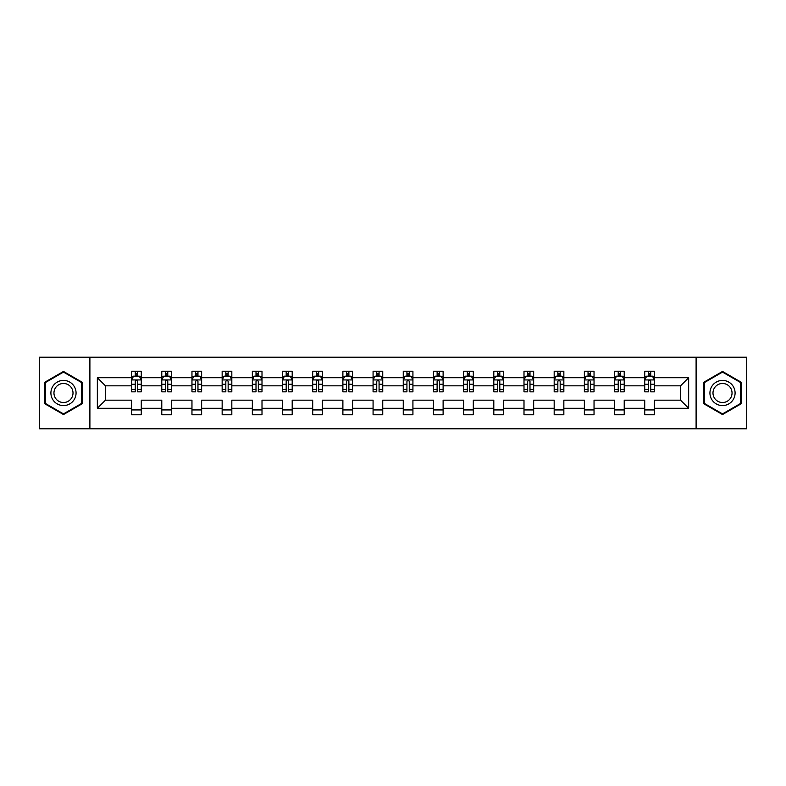 <?xml version="1.0" encoding="UTF-8"?>
<svg xmlns="http://www.w3.org/2000/svg" width="786" height="786" viewBox="0 0 786 786"><rect width="100%" height="100%" fill="white"/><g stroke="black" fill="none" stroke-linecap="round" stroke-linejoin="round"><path stroke-width="1.18" d="M696.101 428.792L746.7 428.792L746.7 357.208L696.101 357.208L696.101 428.792L89.899 428.792L89.899 357.208L39.3 357.208L39.3 428.792L89.899 428.792M654.404 408.288L654.404 400.162L680.529 400.162L688.654 408.288L654.404 408.288L654.404 414.772L644.726 414.772L644.726 408.288L624.222 408.288L624.222 414.772L614.544 414.772L614.544 408.288L594.039 408.288L594.039 414.772L584.362 414.772L584.362 408.288L563.847 408.288L563.847 414.772L554.179 414.772L554.179 408.288L533.665 408.288L533.665 414.772L523.997 414.772L523.997 408.288L503.482 408.288L503.482 414.772L493.805 414.772L493.805 408.288L473.3 408.288L473.3 414.772L463.622 414.772L463.622 408.288L443.117 408.288L443.117 414.772L433.44 414.772L433.44 408.288L412.925 408.288L412.925 414.772L403.257 414.772L403.257 408.288L382.743 408.288L382.743 414.772L373.075 414.772L373.075 408.288L352.56 408.288L352.56 414.772L342.883 414.772L342.883 408.288L322.378 408.288L322.378 414.772L312.7 414.772L312.7 408.288L292.195 408.288L292.195 414.772L282.518 414.772L282.518 408.288L262.003 408.288L262.003 414.772L252.335 414.772L252.335 408.288L231.821 408.288L231.821 414.772L222.153 414.772L222.153 408.288L201.638 408.288L201.638 414.772L191.961 414.772L191.961 408.288L171.456 408.288L171.456 414.772L161.778 414.772L161.778 408.288L141.274 408.288L141.274 414.772L131.596 414.772L131.596 408.288L97.346 408.288L97.346 377.712L131.596 377.712L131.596 371.228L141.274 371.228L141.274 377.712L161.778 377.712L161.778 371.228L171.456 371.228L171.456 377.712L191.961 377.712L191.961 371.228L201.638 371.228L201.638 377.712L222.153 377.712L222.153 371.228L231.821 371.228L231.821 377.712L252.335 377.712L252.335 371.228L262.003 371.228L262.003 377.712L282.518 377.712L282.518 371.228L292.195 371.228L292.195 377.712L312.7 377.712L312.7 371.228L322.378 371.228L322.378 377.712L342.883 377.712L342.883 371.228L352.56 371.228L352.56 377.712L373.075 377.712L373.075 371.228L382.743 371.228L382.743 377.712L403.257 377.712L403.257 371.228L412.925 371.228L412.925 377.712L433.44 377.712L433.44 371.228L443.117 371.228L443.117 377.712L463.622 377.712L463.622 371.228L473.3 371.228L473.3 377.712L493.805 377.712L493.805 371.228L503.482 371.228L503.482 377.712L523.997 377.712L523.997 371.228L533.665 371.228L533.665 377.712L554.179 377.712L554.179 371.228L563.847 371.228L563.847 377.712L584.362 377.712L584.362 371.228L594.039 371.228L594.039 377.712L614.544 377.712L614.544 371.228L624.222 371.228L624.222 377.712L644.726 377.712L644.726 371.228L654.404 371.228L654.404 377.712L688.654 377.712L688.654 408.288M696.101 357.208L89.899 357.208M644.726 377.712L644.726 385.838L624.222 385.838L624.222 377.712M624.222 408.288L624.222 400.162L644.726 400.162L644.726 408.288M614.544 377.712L614.544 385.838L594.039 385.838L594.039 377.712M594.039 408.288L594.039 400.162L614.544 400.162L614.544 408.288M584.362 377.712L584.362 385.838L563.847 385.838L563.847 377.712M563.847 408.288L563.847 400.162L584.362 400.162L584.362 408.288M554.179 377.712L554.179 385.838L533.665 385.838L533.665 377.712M533.665 408.288L533.665 400.162L554.179 400.162L554.179 408.288M523.997 377.712L523.997 385.838L503.482 385.838L503.482 377.712M503.482 408.288L503.482 400.162L523.997 400.162L523.997 408.288M493.805 377.712L493.805 385.838L473.3 385.838L473.3 377.712M473.3 408.288L473.3 400.162L493.805 400.162L493.805 408.288M463.622 377.712L463.622 385.838L443.117 385.838L443.117 377.712M443.117 408.288L443.117 400.162L463.622 400.162L463.622 408.288M433.44 377.712L433.44 385.838L412.925 385.838L412.925 377.712M412.925 408.288L412.925 400.162L433.44 400.162L433.44 408.288M403.257 377.712L403.257 385.838L382.743 385.838L382.743 377.712M382.743 408.288L382.743 400.162L403.257 400.162L403.257 408.288M373.075 377.712L373.075 385.838L352.56 385.838L352.56 377.712M352.56 408.288L352.56 400.162L373.075 400.162L373.075 408.288M342.883 377.712L342.883 385.838L322.378 385.838L322.378 377.712M322.378 408.288L322.378 400.162L342.883 400.162L342.883 408.288M312.7 377.712L312.7 385.838L292.195 385.838L292.195 377.712M292.195 408.288L292.195 400.162L312.7 400.162L312.7 408.288M282.518 377.712L282.518 385.838L262.003 385.838L262.003 377.712M262.003 408.288L262.003 400.162L282.518 400.162L282.518 408.288M252.335 377.712L252.335 385.838L231.821 385.838L231.821 377.712M231.821 408.288L231.821 400.162L252.335 400.162L252.335 408.288M222.153 377.712L222.153 385.838L201.638 385.838L201.638 377.712M201.638 408.288L201.638 400.162L222.153 400.162L222.153 408.288M191.961 377.712L191.961 385.838L171.456 385.838L171.456 377.712M171.456 408.288L171.456 400.162L191.961 400.162L191.961 408.288M161.778 377.712L161.778 385.838L141.274 385.838L141.274 377.712M141.274 408.288L141.274 400.162L161.778 400.162L161.778 408.288M131.596 377.712L131.596 385.838L105.471 385.838L105.471 400.162L131.596 400.162L131.596 408.288M97.346 377.712L105.471 385.838M680.529 400.162L680.529 385.838L654.404 385.838L654.404 377.712M648.411 376.072L650.729 376.072M618.218 376.072L620.547 376.072M588.036 376.072L590.365 376.072M557.854 376.072L560.172 376.072M527.671 376.072L529.99 376.072M497.489 376.072L499.808 376.072M467.297 376.072L469.625 376.072M437.114 376.072L439.433 376.072M406.932 376.072L409.251 376.072M376.749 376.072L379.068 376.072M346.567 376.072L348.886 376.072M316.375 376.072L318.703 376.072M286.192 376.072L288.511 376.072M256.01 376.072L258.329 376.072M225.828 376.072L228.146 376.072M195.635 376.072L197.964 376.072M165.453 376.072L167.782 376.072M135.271 376.072L137.589 376.072M131.596 409.928L141.274 409.928M161.778 409.928L171.456 409.928M191.961 409.928L201.638 409.928M222.153 409.928L231.821 409.928M252.335 409.928L262.003 409.928M282.518 409.928L292.195 409.928M312.7 409.928L322.378 409.928M342.883 409.928L352.56 409.928M373.075 409.928L382.743 409.928M403.257 409.928L412.925 409.928M433.44 409.928L443.117 409.928M463.622 409.928L473.3 409.928M493.805 409.928L503.482 409.928M523.997 409.928L533.665 409.928M554.179 409.928L563.847 409.928M584.362 409.928L594.039 409.928M614.544 409.928L624.222 409.928M644.726 409.928L654.404 409.928M105.471 400.162L97.346 408.288M688.654 377.712L680.529 385.838M82.157 382.222L63.489 371.444L44.812 382.222L44.812 403.778L63.489 414.556L82.157 403.778L82.157 382.222M703.843 382.222L703.843 403.778L722.511 414.556L741.188 403.778L741.188 382.222L722.511 371.444L703.843 382.222M137.589 373.743L135.271 373.743M133.414 376.396L131.596 376.396L131.596 371.228L135.271 371.228L135.271 376.17M131.596 389.414L131.596 391.841L135.271 391.841L135.271 389.414L131.596 389.414L131.596 385.838M141.274 385.838L141.274 391.841L137.589 391.841L137.589 381.485C136.823 379.992 136.047 379.992 135.271 381.485L135.271 389.414M139.446 376.396L141.274 376.396L141.274 371.228L137.589 371.228L137.589 376.17M141.274 380.041L139.338 376.17L133.532 376.17L131.596 380.041M167.782 373.743L165.453 373.743M163.596 376.396L161.778 376.396L161.778 371.228L165.453 371.228L165.453 376.17M161.778 389.414L161.778 391.841L165.453 391.841L165.453 389.414L161.778 389.414L161.778 385.838M171.456 385.838L171.456 391.841L167.782 391.841L167.782 381.485C167.005 379.992 166.229 379.992 165.453 381.485L165.453 389.414M169.638 376.396L171.456 376.396L171.456 371.228L167.782 371.228L167.782 376.17M171.456 380.041L169.521 376.17L163.714 376.17L161.778 380.041M197.964 373.743L195.635 373.743M193.778 376.396L191.961 376.396L191.961 371.228L195.635 371.228L195.635 376.17M191.961 389.414L191.961 391.841L195.635 391.841L195.635 389.414L191.961 389.414L191.961 385.838M201.638 385.838L201.638 391.841L197.964 391.841L197.964 381.485C197.188 379.992 196.412 379.992 195.635 381.485L195.635 389.414M199.821 376.396L201.638 376.396L201.638 371.228L197.964 371.228L197.964 376.17M201.638 380.041L199.703 376.17L193.896 376.17L191.961 380.041M52.593 386.712A12.576 12.576 0 0 0 57.201 403.896A12.576 12.576 0 0 0 74.375 399.288A12.576 12.576 0 0 0 69.777 382.104A12.576 12.576 0 0 0 52.593 386.712M55.236 388.235A9.52 9.52 0 0 0 58.724 401.243A9.52 9.52 0 0 0 71.732 397.765A9.52 9.52 0 0 0 68.244 384.757A9.52 9.52 0 0 0 55.236 388.235M81.577 382.556L81.577 403.444L63.489 413.888L45.392 403.444L45.392 382.556L63.489 372.112L81.577 382.556M711.625 386.712A12.576 12.576 0 0 0 716.223 403.896A12.576 12.576 0 0 0 733.407 399.288A12.576 12.576 0 0 0 728.799 382.104A12.576 12.576 0 0 0 711.625 386.712M714.268 388.235A9.52 9.52 0 0 0 717.756 401.243A9.52 9.52 0 0 0 730.764 397.765A9.52 9.52 0 0 0 727.276 384.757A9.52 9.52 0 0 0 714.268 388.235M740.608 382.556L740.608 403.444L722.511 413.888L704.423 403.444L704.423 382.556L722.511 372.112L740.608 382.556M228.146 373.743L225.828 373.743M223.971 376.396L222.153 376.396L222.153 371.228L225.828 371.228L225.828 376.17M222.153 389.414L222.153 391.841L225.828 391.841L225.828 389.414L222.153 389.414L222.153 385.838M231.821 385.838L231.821 391.841L228.146 391.841L228.146 381.485C227.37 379.992 226.604 379.992 225.828 381.485L225.828 389.414M230.003 376.396L231.821 376.396L231.821 371.228L228.146 371.228L228.146 376.17M231.821 380.041L229.885 376.17L224.079 376.17L222.153 380.041M258.329 373.743L256.01 373.743M254.153 376.396L252.335 376.396L252.335 371.228L256.01 371.228L256.01 376.17M252.335 389.414L252.335 391.841L256.01 391.841L256.01 389.414L252.335 389.414L252.335 385.838M262.003 385.838L262.003 391.841L258.329 391.841L258.329 381.485C257.562 379.992 256.786 379.992 256.01 381.485L256.01 389.414M260.186 376.396L262.003 376.396L262.003 371.228L258.329 371.228L258.329 376.17M262.003 380.041L260.068 376.17L254.271 376.17L252.335 380.041M288.511 373.743L286.192 373.743M284.335 376.396L282.518 376.396L282.518 371.228L286.192 371.228L286.192 376.17M282.518 389.414L282.518 391.841L286.192 391.841L286.192 389.414L282.518 389.414L282.518 385.838M292.195 385.838L292.195 391.841L288.511 391.841L288.511 381.485C287.745 379.992 286.969 379.992 286.192 381.485L286.192 389.414M290.368 376.396L292.195 376.396L292.195 371.228L288.511 371.228L288.511 376.17M292.195 380.041L290.26 376.17L284.453 376.17L282.518 380.041M318.703 373.743L316.375 373.743M314.518 376.396L312.7 376.396L312.7 371.228L316.375 371.228L316.375 376.17M312.7 389.414L312.7 391.841L316.375 391.841L316.375 389.414L312.7 389.414L312.7 385.838M322.378 385.838L322.378 391.841L318.703 391.841L318.703 381.485C317.927 379.992 317.151 379.992 316.375 381.485L316.375 389.414M320.56 376.396L322.378 376.396L322.378 371.228L318.703 371.228L318.703 376.17M322.378 380.041L320.442 376.17L314.636 376.17L312.7 380.041M348.886 373.743L346.567 373.743M344.7 376.396L342.883 376.396L342.883 371.228L346.567 371.228L346.567 376.17M342.883 389.414L342.883 391.841L346.567 391.841L346.567 389.414L342.883 389.414L342.883 385.838M352.56 385.838L352.56 391.841L348.886 391.841L348.886 381.485C348.11 379.992 347.333 379.992 346.567 381.485L346.567 389.414M350.743 376.396L352.56 376.396L352.56 371.228L348.886 371.228L348.886 376.17M352.56 380.041L350.625 376.17L344.818 376.17L342.883 380.041M379.068 373.743L376.749 373.743M374.893 376.396L373.075 376.396L373.075 371.228L376.749 371.228L376.749 376.17M373.075 389.414L373.075 391.841L376.749 391.841L376.749 389.414L373.075 389.414L373.075 385.838M382.743 385.838L382.743 391.841L379.068 391.841L379.068 381.485C378.292 379.992 377.526 379.992 376.749 381.485L376.749 389.414M380.925 376.396L382.743 376.396L382.743 371.228L379.068 371.228L379.068 376.17M382.743 380.041L380.807 376.17L375.001 376.17L373.075 380.041M409.251 373.743L406.932 373.743M405.075 376.396L403.257 376.396L403.257 371.228L406.932 371.228L406.932 376.17M403.257 389.414L403.257 391.841L406.932 391.841L406.932 389.414L403.257 389.414L403.257 385.838M412.925 385.838L412.925 391.841L409.251 391.841L409.251 381.485C408.484 379.992 407.708 379.992 406.932 381.485L406.932 389.414M411.107 376.396L412.925 376.396L412.925 371.228L409.251 371.228L409.251 376.17M412.925 380.041L410.999 376.17L405.193 376.17L403.257 380.041M439.433 373.743L437.114 373.743M435.257 376.396L433.44 376.396L433.44 371.228L437.114 371.228L437.114 376.17M433.44 389.414L433.44 391.841L437.114 391.841L437.114 389.414L433.44 389.414L433.44 385.838M443.117 385.838L443.117 391.841L439.433 391.841L439.433 381.485C438.667 379.992 437.89 379.992 437.114 381.485L437.114 389.414M441.3 376.396L443.117 376.396L443.117 371.228L439.433 371.228L439.433 376.17M443.117 380.041L441.182 376.17L435.375 376.17L433.44 380.041M469.625 373.743L467.297 373.743M465.44 376.396L463.622 376.396L463.622 371.228L467.297 371.228L467.297 376.17M463.622 389.414L463.622 391.841L467.297 391.841L467.297 389.414L463.622 389.414L463.622 385.838M473.3 385.838L473.3 391.841L469.625 391.841L469.625 381.485C468.849 379.992 468.073 379.992 467.297 381.485L467.297 389.414M471.482 376.396L473.3 376.396L473.3 371.228L469.625 371.228L469.625 376.17M473.3 380.041L471.364 376.17L465.558 376.17L463.622 380.041M499.808 373.743L497.489 373.743M495.632 376.396L493.805 376.396L493.805 371.228L497.489 371.228L497.489 376.17M493.805 389.414L493.805 391.841L497.489 391.841L497.489 389.414L493.805 389.414L493.805 385.838M503.482 385.838L503.482 391.841L499.808 391.841L499.808 381.485C499.031 379.992 498.255 379.992 497.489 381.485L497.489 389.414M501.665 376.396L503.482 376.396L503.482 371.228L499.808 371.228L499.808 376.17M503.482 380.041L501.547 376.17L495.74 376.17L493.805 380.041M529.99 373.743L527.671 373.743M525.814 376.396L523.997 376.396L523.997 371.228L527.671 371.228L527.671 376.17M523.997 389.414L523.997 391.841L527.671 391.841L527.671 389.414L523.997 389.414L523.997 385.838M533.665 385.838L533.665 391.841L529.99 391.841L529.99 381.485C529.214 379.992 528.447 379.992 527.671 381.485L527.671 389.414M531.847 376.396L533.665 376.396L533.665 371.228L529.99 371.228L529.99 376.17M533.665 380.041L531.729 376.17L525.932 376.17L523.997 380.041M560.172 373.743L557.854 373.743M555.997 376.396L554.179 376.396L554.179 371.228L557.854 371.228L557.854 376.17M554.179 389.414L554.179 391.841L557.854 391.841L557.854 389.414L554.179 389.414L554.179 385.838M563.847 385.838L563.847 391.841L560.172 391.841L560.172 381.485C559.406 379.992 558.63 379.992 557.854 381.485L557.854 389.414M562.029 376.396L563.847 376.396L563.847 371.228L560.172 371.228L560.172 376.17M563.847 380.041L561.921 376.17L556.115 376.17L554.179 380.041M590.365 373.743L588.036 373.743M586.179 376.396L584.362 376.396L584.362 371.228L588.036 371.228L588.036 376.17M584.362 389.414L584.362 391.841L588.036 391.841L588.036 389.414L584.362 389.414L584.362 385.838M594.039 385.838L594.039 391.841L590.365 391.841L590.365 381.485C589.588 379.992 588.812 379.992 588.036 381.485L588.036 389.414M592.222 376.396L594.039 376.396L594.039 371.228L590.365 371.228L590.365 376.17M594.039 380.041L592.104 376.17L586.297 376.17L584.362 380.041M620.547 373.743L618.218 373.743M616.362 376.396L614.544 376.396L614.544 371.228L618.218 371.228L618.218 376.17M614.544 389.414L614.544 391.841L618.218 391.841L618.218 389.414L614.544 389.414L614.544 385.838M624.222 385.838L624.222 391.841L620.547 391.841L620.547 381.485C619.771 379.992 618.995 379.992 618.218 381.485L618.218 389.414M622.404 376.396L624.222 376.396L624.222 371.228L620.547 371.228L620.547 376.17M624.222 380.041L622.286 376.17L616.479 376.17L614.544 380.041M650.729 373.743L648.411 373.743M646.554 376.396L644.726 376.396L644.726 371.228L648.411 371.228L648.411 376.17M644.726 389.414L644.726 391.841L648.411 391.841L648.411 389.414L644.726 389.414L644.726 385.838M654.404 385.838L654.404 391.841L650.729 391.841L650.729 381.485C649.953 379.992 649.187 379.992 648.411 381.485L648.411 389.414M652.586 376.396L654.404 376.396L654.404 371.228L650.729 371.228L650.729 376.17M654.404 380.041L652.468 376.17L646.662 376.17L644.726 380.041M141.225 379.943L131.645 379.943M141.274 389.414L137.589 389.414M135.271 384.226L131.596 384.226M141.274 384.226L137.589 384.226M137.589 374.981L135.271 374.981M171.407 379.943L161.828 379.943M171.456 389.414L167.782 389.414M165.453 384.226L161.778 384.226M171.456 384.226L167.782 384.226M167.782 374.981L165.453 374.981M201.589 379.943L192.01 379.943M201.638 389.414L197.964 389.414M195.635 384.226L191.961 384.226M201.638 384.226L197.964 384.226M197.964 374.981L195.635 374.981M231.772 379.943L222.192 379.943M231.821 389.414L228.146 389.414M225.828 384.226L222.153 384.226M231.821 384.226L228.146 384.226M228.146 374.981L225.828 374.981M261.954 379.943L252.385 379.943M262.003 389.414L258.329 389.414M256.01 384.226L252.335 384.226M262.003 384.226L258.329 384.226M258.329 374.981L256.01 374.981M292.146 379.943L282.567 379.943M292.195 389.414L288.511 389.414M286.192 384.226L282.518 384.226M292.195 384.226L288.511 384.226M288.511 374.981L286.192 374.981M322.329 379.943L312.749 379.943M322.378 389.414L318.703 389.414M316.375 384.226L312.7 384.226M322.378 384.226L318.703 384.226M318.703 374.981L316.375 374.981M352.511 379.943L342.932 379.943M352.56 389.414L348.886 389.414M346.567 384.226L342.883 384.226M352.56 384.226L348.886 384.226M348.886 374.981L346.567 374.981M382.694 379.943L373.114 379.943M382.743 389.414L379.068 389.414M376.749 384.226L373.075 384.226M382.743 384.226L379.068 384.226M379.068 374.981L376.749 374.981M412.886 379.943L403.306 379.943M412.925 389.414L409.251 389.414M406.932 384.226L403.257 384.226M412.925 384.226L409.251 384.226M409.251 374.981L406.932 374.981M443.068 379.943L433.489 379.943M443.117 389.414L439.433 389.414M437.114 384.226L433.44 384.226M443.117 384.226L439.433 384.226M439.433 374.981L437.114 374.981M473.251 379.943L463.671 379.943M473.3 389.414L469.625 389.414M467.297 384.226L463.622 384.226M473.3 384.226L469.625 384.226M469.625 374.981L467.297 374.981M503.433 379.943L493.854 379.943M503.482 389.414L499.808 389.414M497.489 384.226L493.805 384.226M503.482 384.226L499.808 384.226M499.808 374.981L497.489 374.981M533.615 379.943L524.046 379.943M533.665 389.414L529.99 389.414M527.671 384.226L523.997 384.226M533.665 384.226L529.99 384.226M529.99 374.981L527.671 374.981M563.808 379.943L554.228 379.943M563.847 389.414L560.172 389.414M557.854 384.226L554.179 384.226M563.847 384.226L560.172 384.226M560.172 374.981L557.854 374.981M593.99 379.943L584.411 379.943M594.039 389.414L590.365 389.414M588.036 384.226L584.362 384.226M594.039 384.226L590.365 384.226M590.365 374.981L588.036 374.981M624.172 379.943L614.593 379.943M624.222 389.414L620.547 389.414M618.218 384.226L614.544 384.226M624.222 384.226L620.547 384.226M620.547 374.981L618.218 374.981M654.355 379.943L644.775 379.943M654.404 389.414L650.729 389.414M648.411 384.226L644.726 384.226M654.404 384.226L650.729 384.226M650.729 374.981L648.411 374.981"/></g></svg>
